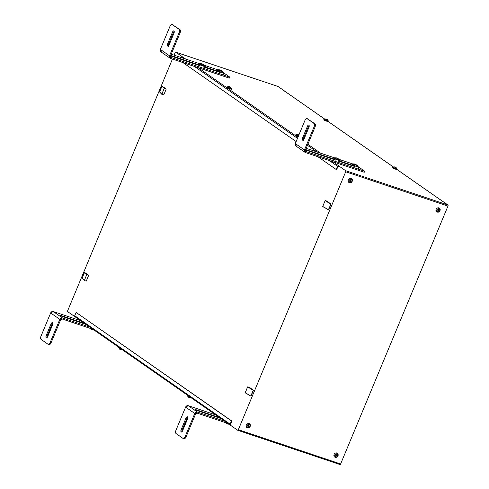 <?xml version="1.0" encoding="UTF-8"?>
<svg xmlns="http://www.w3.org/2000/svg" width="489" height="489" viewBox="0 0 489 489"><rect width="100%" height="100%" fill="white"/><g stroke="black" fill="none" stroke-linecap="round" stroke-linejoin="round"><path stroke-width="0.73" d="M440.4 199.873L440.583 199.928A0.88 0.758 -55.1 0 1 440.834 200.087A0.88 0.758 124.9 0 0 440.583 199.928L440.4 199.873M440.717 200.044L441.06 200.197L440.717 200.044M67.708 310.656A0.88 0.434 -71.5 0 0 67.745 311.713L74.854 316.627L67.745 311.713A0.88 0.434 108.5 0 1 67.708 310.656L172.44 59.065L67.708 310.656M75.104 316.786A0.88 0.758 -55.1 0 1 74.713 315.735A0.88 0.758 124.9 0 0 75.104 316.786L80.826 320.772M230.729 425.399L230.894 425.002L230.753 425.43L237.642 430.234A0.88 0.434 -71.5 0 0 237.697 430.265A0.88 0.434 -71.5 0 0 238.339 429.684L340.619 463.969A0.88 0.434 108.5 0 1 339.971 464.55A0.88 0.434 108.5 0 1 339.916 464.519L237.758 430.271M230.637 425.283L230.637 425.283A0.88 0.758 -55.1 0 1 230.246 424.238A0.88 0.758 124.9 0 0 230.637 425.283M339.916 464.519A0.88 0.434 -71.5 0 0 340.619 463.969L447.973 206.065A0.88 0.434 -71.5 0 0 447.942 205.001L441.06 200.197L447.942 205.001L345.668 170.716A0.88 0.434 108.5 0 1 345.699 171.773A0.88 0.434 -71.5 0 0 345.668 170.716L447.942 205.001A0.88 0.434 108.5 0 1 447.973 206.065L345.699 171.773L238.339 429.684L345.699 171.773L447.973 206.065L340.619 463.969L238.339 429.684A0.88 0.434 108.5 0 1 237.642 430.234L230.753 425.43L231.034 425.027M250.374 425.265A2.335 2.011 124.9 0 0 248.119 423.535A2.335 2.011 124.9 0 0 246.138 426.182L247.086 426.249A1.62 1.394 124.9 0 0 250.026 425.613L250.441 425.363L250.026 425.613A1.62 1.394 124.9 0 0 247.086 426.249L246.138 426.182A2.335 2.011 -55.1 0 1 247.281 423.902A2.335 2.011 -55.1 0 1 249.592 423.81A2.335 2.011 -55.1 0 1 250.374 425.265L250.441 425.363C250.087 427.569 248.913 428.327 246.921 427.643A2.335 2.011 -55.1 0 1 246.138 426.182M338.119 455.173A2.335 2.011 124.9 0 0 336.34 452.912A2.335 2.011 124.9 0 0 333.92 455.118L334.861 455.332A1.62 1.394 124.9 0 0 337.777 455.375L338.186 455.265L337.777 455.375A1.62 1.394 124.9 0 0 334.861 455.332L333.92 455.118A2.335 2.011 -55.1 0 1 335.252 453.193A2.335 2.011 -55.1 0 1 337.355 453.23A2.335 2.011 -55.1 0 1 338.119 455.173M352.41 180.141A2.335 2.011 124.9 0 0 350.155 178.412A2.335 2.011 124.9 0 0 348.174 181.058A2.335 2.011 -55.1 0 1 349.317 178.778A2.335 2.011 -55.1 0 1 351.628 178.687A2.335 2.011 -55.1 0 1 352.41 180.141L352.062 180.49A1.62 1.394 124.9 0 0 349.122 181.126L348.174 181.058L349.122 181.126A1.62 1.394 124.9 0 0 352.062 180.49L352.41 180.141M440.173 209.561A2.335 2.011 124.9 0 0 437.912 207.837A2.335 2.011 124.9 0 0 435.937 210.478A2.335 2.011 -55.1 0 1 437.08 208.198A2.335 2.011 -55.1 0 1 439.391 208.106A2.335 2.011 -55.1 0 1 440.173 209.561L439.825 209.909A1.62 1.394 124.9 0 0 436.885 210.545L435.937 210.478L436.885 210.545A1.62 1.394 124.9 0 0 439.825 209.909L440.173 209.561M338.669 165.765L332.948 161.773L363.993 172.183L364.69 171.229L358.523 166.908L364.641 171.168L363.993 172.183L332.948 161.773L338.669 165.765A0.88 0.758 124.9 0 0 337.606 166.327L329.354 160.569L337.606 166.327A0.88 0.758 -55.1 0 1 338.669 165.765L338.669 165.765M338.785 165.912L338.296 166.162A0.44 0.379 124.9 0 0 337.966 166.449L336.835 169.17L336.475 169.047L337.606 166.327L336.035 169.39L317.887 156.724L336.071 169.408L336.835 169.17L337.966 166.449A0.44 0.379 -55.1 0 1 338.296 166.162L338.785 165.912L345.668 170.716L338.785 165.912M285.044 91.431L324.739 119.12L285.044 91.431A0.88 0.758 -55.1 0 1 285.35 91.645A0.88 0.758 124.9 0 0 285.044 91.431M328.308 121.608L393.352 166.987L328.308 121.608M396.927 169.475L440.583 199.928L396.927 169.475M284.928 91.284L278.045 86.48L284.928 91.284M175.771 52.195L278.045 86.48L175.771 52.195A0.88 0.434 -71.5 0 0 175.716 52.164A0.88 0.434 -71.5 0 0 175.068 52.745A0.88 0.434 108.5 0 1 175.771 52.195L182.654 56.999L175.771 52.195M182.996 57.152L182.654 56.999L182.996 57.152M185.686 59.047L183.131 57.268L185.686 59.047M229.048 78.044L229.689 77.03L223.577 72.763L229.689 77.03L229.048 78.044L198.002 67.635L229.048 78.044M320.631 153.185L307.856 144.273L320.631 153.185M297.905 137.33L198.002 67.635L297.905 137.33M226.963 87.537L231.303 89.328L226.963 87.537A0.709 0.703 14 0 1 227.232 86.883L231.572 88.674A0.709 0.703 14 0 1 231.303 89.328A0.709 0.703 -166 0 0 231.572 88.674L227.232 86.883A0.709 0.703 -166 0 0 226.963 87.537M323.797 120.001L328.137 121.792L323.797 120.001A0.709 0.703 14 0 1 324.066 119.347L328.406 121.138A0.709 0.703 14 0 1 328.137 121.792A0.709 0.703 -166 0 0 328.406 121.138L324.066 119.347A0.709 0.703 -166 0 0 323.797 120.001M295.576 135.404L298.137 136.773L295.576 135.404A0.709 0.703 14 0 1 295.851 134.75L298.412 136.113L295.851 134.75A0.709 0.703 -166 0 0 295.576 135.404M392.41 167.868L396.75 169.659L392.41 167.88A0.709 0.703 14 0 1 392.685 167.214L397.025 169.005A0.709 0.703 14 0 1 396.75 169.659A0.709 0.703 -166 0 0 397.025 169.005L392.685 167.214A0.709 0.703 -166 0 0 392.41 167.868L392.698 167.189M74.713 315.735L230.246 424.238L231.383 421.518L231.743 421.64L230.612 424.36A0.44 0.379 124.9 0 0 230.649 424.77L230.924 425.027L230.649 424.77A0.44 0.379 -55.1 0 1 230.612 424.36L231.725 420.98L76.645 312.795L231.358 420.858L230.246 424.238L74.713 315.735L75.844 313.021L74.713 315.735M48.888 344.519A2.745 1.351 -71.5 0 0 51.082 342.795L60.722 319.641A1.1 0.947 -55.1 0 1 62.048 318.944L93.051 329.335L62.048 318.944L60.722 319.641L51.082 342.795L50.171 342.496L59.811 319.341L62.464 317.936L89.884 327.129L62.464 317.936L53.313 311.554L50.66 312.96L41.027 336.108L50.66 312.96A2.2 1.895 -55.1 0 1 53.313 311.554L80.734 320.741L53.313 311.554L62.464 317.936A2.2 1.895 124.9 0 0 59.811 319.341L50.66 312.96L59.811 319.341L50.171 342.496A2.745 1.351 108.5 0 1 47.983 344.213L41.119 339.427A2.745 1.351 108.5 0 1 41.027 336.108A2.745 1.351 -71.5 0 0 41.119 339.427L47.983 344.213A2.745 1.351 -71.5 0 0 48.154 344.299A2.745 1.351 -71.5 0 0 50.171 342.496L51.082 342.795A2.745 1.351 108.5 0 1 49.065 344.604L48.154 344.299M183.84 438.657A2.745 1.351 -71.5 0 0 186.028 436.94L195.667 413.786A1.1 0.947 -55.1 0 1 196.994 413.083L227.996 423.474L196.994 413.083L195.667 413.786L186.028 436.94L185.123 436.634L194.763 413.48L197.415 412.074L224.83 421.267L197.415 412.074L188.265 405.693L185.612 407.099L175.973 430.253L185.612 407.099A2.2 1.895 -55.1 0 1 188.265 405.693L215.68 414.886L188.265 405.693L197.415 412.074A2.2 1.895 124.9 0 0 194.763 413.48L185.612 407.099L194.763 413.48L185.123 436.634A2.745 1.351 108.5 0 1 182.929 438.352L176.071 433.566A2.745 1.351 108.5 0 1 175.973 430.253A2.745 1.351 -71.5 0 0 176.071 433.566L182.929 438.352A2.745 1.351 -71.5 0 0 183.106 438.437A2.745 1.351 -71.5 0 0 185.123 436.634L186.028 436.94A2.745 1.351 108.5 0 1 184.011 438.743L183.106 438.437M119.597 348.364L121.498 349.183L119.597 348.364A0.709 0.373 -63 0 1 119.719 347.942A0.709 0.373 117 0 0 119.597 348.364L118.662 347.728L118.949 347.031M188.216 396.231L190.117 397.05L188.216 396.231A0.709 0.373 -63 0 1 188.338 395.809A0.709 0.373 117 0 0 188.216 396.231L187.275 395.595L187.568 394.898M337.355 453.23L338.186 455.265C337.575 457.166 336.408 457.759 334.684 457.062A2.335 2.011 -55.1 0 1 333.92 455.118M351.628 178.687L352.477 180.233C352.123 182.446 350.949 183.204 348.957 182.513A2.335 2.011 -55.1 0 1 348.174 181.058M439.391 208.106L440.241 209.659C439.886 211.865 438.712 212.623 436.72 211.939A2.335 2.011 -55.1 0 1 435.937 210.478M317.043 151.981L307.434 145.282L317.043 151.981M297.483 138.338L194.408 66.431L297.483 138.338M182.091 57.843L182.073 57.824A0.88 0.758 -55.1 0 1 183.131 57.268A0.88 0.758 124.9 0 0 182.073 57.824L182.091 57.843M182.513 57.335L182.654 56.999L182.513 57.335M170.074 58.203A2.2 1.895 124.9 0 0 170.49 58.417L198.002 67.635L170.49 58.417L169.518 55.795A2.2 1.895 124.9 0 0 170.074 58.203L160.924 51.822A2.2 1.895 -55.1 0 1 160.368 49.413L170.007 26.259L160.368 49.413L161.346 52.03M219.39 70.343L203.418 64.988L219.39 70.343M201.248 64.261L171.217 54.193L201.248 64.261M169.518 55.795L179.151 32.641L180.062 32.946L170.423 56.094A1.1 0.947 124.9 0 0 170.912 57.409L229.463 77.036L170.912 57.409A1.1 0.947 -55.1 0 1 170.423 56.094L180.062 32.946A2.745 1.351 -71.5 0 0 179.964 29.627L172.195 24.536L179.06 29.328A2.745 1.351 108.5 0 1 179.151 32.641L169.518 55.795L160.368 49.413L169.518 55.795M305.02 152.342A2.2 1.895 124.9 0 0 305.442 152.556L332.948 161.773L305.442 152.556L304.464 149.934A2.2 1.895 124.9 0 0 305.02 152.342L295.869 145.96A2.2 1.895 -55.1 0 1 295.313 143.552L304.953 120.398L295.313 143.552L296.291 146.174M354.342 164.487L338.364 159.127L354.342 164.487M336.2 158.405L306.163 148.332L336.2 158.405M304.464 149.934L314.103 126.779L315.008 127.085L305.374 150.239A1.1 0.947 124.9 0 0 305.857 151.547L364.415 171.174L305.857 151.547A1.1 0.947 -55.1 0 1 305.374 150.239L315.008 127.085A2.745 1.351 -71.5 0 0 314.916 123.766L307.147 118.68L314.005 123.466A2.745 1.351 108.5 0 1 314.103 126.779L304.464 149.934L295.313 143.552L304.464 149.934M88.68 275.307L86.687 274.635L84.34 280.588L86.272 281.096L88.68 275.307L86.272 281.096L84.34 280.588L86.687 274.635L88.68 275.307L84.621 272.471M166.205 89.071L164.206 88.399L161.798 94.188L163.797 94.86L166.205 89.071L163.797 94.86L161.865 94.353L164.206 88.399L166.205 89.071L162.097 86.205L166.168 88.919M328.406 209.836L322.734 206.456L328.467 209.867L330.949 203.992L328.419 209.842L322.734 206.456L328.651 209.793L330.735 204.06L325.142 200.667L322.734 206.456L325.142 200.667L330.925 204.139L328.467 209.867L330.974 204.157M325.307 200.582L330.888 203.962L325.307 200.582L327.074 201.175L325.307 200.582M245.209 392.691L250.9 396.078L245.252 392.844L247.617 386.903L245.209 392.691L250.943 396.102L253.4 390.21L250.869 395.931L253.216 390.295L247.617 386.903L253.4 390.375L250.912 396.084M247.789 386.811L253.363 390.198L247.789 386.811L249.555 387.404L247.789 386.811M84.621 323.455L60.832 315.478L62.207 316.438L85.991 324.415L62.207 316.438C59.994 315.533 59.536 315.209 60.832 315.478L84.621 323.455M219.567 417.594L195.783 409.623L197.153 410.577L220.942 418.553L197.153 410.577C194.94 409.672 194.481 409.354 195.783 409.623L219.567 417.594M75.844 313.021L76.284 312.673L75.844 313.021M47.653 336.676L52.574 324.849A1.785 0.88 -71.5 0 0 52.512 322.691A1.785 0.88 -71.5 0 0 51.088 323.81L46.168 335.637A1.785 0.88 -71.5 0 0 46.229 337.795A1.785 0.88 -71.5 0 0 47.653 336.676A1.785 0.88 108.5 0 1 46.339 337.85A1.785 0.88 108.5 0 1 46.229 337.795A1.785 0.88 108.5 0 1 46.168 335.637L47.072 335.943L51.999 324.115A1.785 0.88 108.5 0 1 52.763 323.058L47.072 335.943A1.785 0.88 -71.5 0 0 46.889 337.728A1.785 0.88 108.5 0 1 47.072 335.943L46.168 335.637L51.088 323.81L51.999 324.115L51.088 323.81L52.512 322.691L52.574 324.849L47.653 336.676M231.743 421.64L231.358 420.858L231.743 421.64M182.599 430.815L187.525 418.987A1.785 0.88 -71.5 0 0 187.464 416.83A1.785 0.88 -71.5 0 0 186.04 417.948L181.113 429.776A1.785 0.88 -71.5 0 0 181.174 431.934A1.785 0.88 -71.5 0 0 182.599 430.815A1.785 0.88 108.5 0 1 181.291 431.989A1.785 0.88 108.5 0 1 181.174 431.934A1.785 0.88 108.5 0 1 181.113 429.776L182.024 430.082L186.945 418.254A1.785 0.88 108.5 0 1 187.709 417.196L182.024 430.082A1.785 0.88 -71.5 0 0 181.835 431.866A1.785 0.88 108.5 0 1 182.024 430.082L181.113 429.776L186.04 417.948L186.945 418.254L186.04 417.948L187.464 416.83L187.525 418.987L182.599 430.815M247.086 426.249A1.62 1.394 -55.1 0 1 250.026 425.613A1.62 1.394 -55.1 0 1 247.086 426.249M248.057 425.766A0.605 0.52 124.9 0 0 249.054 426.102A0.605 0.52 124.9 0 0 248.057 425.766A0.605 0.52 -55.1 0 1 249.054 426.102L248.938 426.017A0.605 0.52 124.9 0 0 248.84 425.399A0.605 0.52 -55.1 0 1 248.938 426.017L249.054 426.102A0.605 0.52 -55.1 0 1 248.057 425.766M334.861 455.332A1.62 1.394 -55.1 0 1 337.777 455.375A1.62 1.394 -55.1 0 1 334.861 455.332M335.882 455.07A0.605 0.52 124.9 0 0 336.756 455.638A0.605 0.52 124.9 0 0 335.882 455.07A0.605 0.52 -55.1 0 1 336.756 455.638L336.64 455.559A0.605 0.52 124.9 0 0 336.603 454.825A0.605 0.52 -55.1 0 1 336.64 455.559L336.756 455.638A0.605 0.52 -55.1 0 1 335.882 455.07M349.122 181.126A1.62 1.394 -55.1 0 1 352.062 180.49A1.62 1.394 -55.1 0 1 349.122 181.126M350.093 180.643A0.605 0.52 124.9 0 0 351.09 180.973A0.605 0.52 124.9 0 0 350.093 180.643A0.605 0.52 -55.1 0 1 351.09 180.973L350.974 180.893A0.605 0.52 124.9 0 0 350.876 180.276A0.605 0.52 -55.1 0 1 350.974 180.893L351.09 180.973A0.605 0.52 -55.1 0 1 350.093 180.643M436.885 210.545A1.62 1.394 -55.1 0 1 439.825 209.909A1.62 1.394 -55.1 0 1 436.885 210.545M437.857 210.062A0.605 0.52 124.9 0 0 438.853 210.398A0.605 0.52 124.9 0 0 437.857 210.062A0.605 0.52 -55.1 0 1 438.853 210.398L438.737 210.319A0.605 0.52 124.9 0 0 438.639 209.695A0.605 0.52 -55.1 0 1 438.737 210.319L438.853 210.398A0.605 0.52 -55.1 0 1 437.857 210.062M296.145 141.559L182.935 62.586L296.145 141.559M336.401 169.512L336.835 169.17L336.108 169.414M217.336 71.064L204.414 66.736L217.336 71.064M218.711 71.363A2.745 0.342 22.6 0 0 217.354 71.07A2.745 0.342 22.6 0 0 218.73 72.03A2.745 0.342 22.6 0 0 220.997 72.959A2.745 0.342 -157.4 0 1 218.73 72.03L204.213 67.164L218.73 72.03A2.745 0.342 -157.4 0 1 217.318 71.101A2.745 0.342 -157.4 0 1 217.354 71.07M202.856 66.877A2.745 0.342 22.6 0 0 204.213 67.164A2.745 0.342 -157.4 0 1 202.856 66.877M170.649 55.911L200.588 65.948L170.649 55.911M199.194 64.982L170.698 55.428L199.194 64.982M170.007 26.259A2.745 1.351 108.5 0 1 172.195 24.536A2.745 1.351 -71.5 0 0 172.024 24.45A2.745 1.351 -71.5 0 0 170.007 26.259M172.525 32.078L167.605 43.906A1.785 0.88 -71.5 0 0 167.666 46.058A1.785 0.88 -71.5 0 0 169.09 44.939L174.011 33.111A1.785 0.88 -71.5 0 0 173.95 30.96A1.785 0.88 -71.5 0 0 172.525 32.078L173.436 32.378A1.785 0.88 108.5 0 1 174.2 31.327A1.785 0.88 -71.5 0 0 173.436 32.378L168.509 44.206L173.436 32.378L172.525 32.078A1.785 0.88 108.5 0 1 173.839 30.899A1.785 0.88 108.5 0 1 173.95 30.96A1.785 0.88 108.5 0 1 174.011 33.111L169.09 44.939L167.666 46.058L167.605 43.906L172.525 32.078M172.739 24.719A2.745 1.351 108.5 0 1 172.929 24.756A2.745 1.351 108.5 0 1 173.106 24.841A2.745 1.351 -71.5 0 0 172.739 24.719M168.326 45.997A1.785 0.88 108.5 0 1 168.509 44.206L167.605 43.906L168.509 44.206L168.571 46.363M179.06 29.328L179.964 29.627A2.745 1.351 108.5 0 1 180.062 32.946L179.151 32.641A2.745 1.351 -71.5 0 0 179.06 29.328L172.195 24.536L179.06 29.328M352.282 165.203L339.366 160.875L352.282 165.203M353.663 165.502A2.745 0.342 22.6 0 0 352.306 165.209A2.745 0.342 22.6 0 0 353.675 166.168A2.745 0.342 22.6 0 0 355.949 167.097A2.745 0.342 -157.4 0 1 353.675 166.168L339.164 161.303L353.675 166.168A2.745 0.342 -157.4 0 1 352.269 165.245A2.745 0.342 -157.4 0 1 352.306 165.209M337.807 161.015A2.745 0.342 22.6 0 0 339.164 161.303A2.745 0.342 -157.4 0 1 337.807 161.015M305.601 150.05L335.533 160.086L305.601 150.05M334.14 159.121L305.649 149.573L334.14 159.121M304.953 120.398A2.745 1.351 108.5 0 1 307.147 118.68A2.745 1.351 -71.5 0 0 306.97 118.589A2.745 1.351 -71.5 0 0 304.953 120.398M307.477 126.217L302.55 138.045A1.785 0.88 -71.5 0 0 302.612 140.196A1.785 0.88 -71.5 0 0 304.036 139.078L308.962 127.25A1.785 0.88 -71.5 0 0 308.901 125.098A1.785 0.88 -71.5 0 0 307.477 126.217L308.382 126.517A1.785 0.88 108.5 0 1 309.146 125.465A1.785 0.88 -71.5 0 0 308.382 126.517L303.461 138.35L308.382 126.517L307.477 126.217A1.785 0.88 108.5 0 1 308.785 125.043A1.785 0.88 108.5 0 1 308.901 125.098A1.785 0.88 108.5 0 1 308.962 127.25L304.036 139.078L302.612 140.196L302.55 138.045L307.477 126.217M307.685 118.858A2.745 1.351 108.5 0 1 307.874 118.894A2.745 1.351 108.5 0 1 308.052 118.98A2.745 1.351 -71.5 0 0 307.685 118.858M303.272 140.135A1.785 0.88 108.5 0 1 303.461 138.35L302.55 138.045L303.461 138.35L303.522 140.502M314.005 123.466L314.916 123.766A2.745 1.351 108.5 0 1 315.008 127.085L314.103 126.779A2.745 1.351 -71.5 0 0 314.005 123.466L307.147 118.68L314.005 123.466M227.324 86.92L231.486 88.637L227.324 86.92A2.861 2.836 14 0 1 229.274 86.608L230.331 87.042A2.861 2.836 14 0 1 231.486 88.637A2.861 2.836 -166 0 0 230.331 87.042L229.274 86.608A2.861 2.836 -166 0 0 227.324 86.92L227.397 86.877M324.158 119.383L328.321 121.101L324.158 119.383A2.861 2.836 14 0 1 326.102 119.072L327.165 119.505A2.861 2.836 14 0 1 328.321 121.101L328.321 121.101A2.861 2.836 -166 0 0 327.165 119.505L326.102 119.072A2.861 2.836 -166 0 0 324.158 119.383L324.231 119.34M295.937 134.787L298.412 136.107L295.937 134.787A2.861 2.836 14 0 1 297.887 134.475L299.023 135.215L297.887 134.475A2.861 2.836 -166 0 0 295.937 134.787L296.016 134.744M392.771 167.25L396.94 168.968L392.771 167.25A2.861 2.836 14 0 1 394.721 166.938L395.784 167.372A2.861 2.836 14 0 1 396.94 168.968A2.861 2.836 -166 0 0 395.784 167.372L394.721 166.938A2.861 2.836 -166 0 0 392.771 167.25L392.85 167.207M86.853 274.549L84.56 272.44L88.619 275.142L84.566 272.434L86.853 274.549M86.687 274.635L84.383 272.52L86.687 274.635M84.273 280.521L82.036 278.155L84.579 272.44L82.036 278.155L84.279 280.423L82.115 278.162M161.792 94.285L159.561 91.92L161.798 94.188L159.561 91.92L161.908 86.284L164.206 88.399L162.097 86.205L166.144 88.906M322.777 206.609L328.651 209.793L330.998 204.157L327.104 201.187M250.881 396.066L245.27 392.856M253.4 390.21L249.555 387.404L253.461 390.375M60.697 315.808L60.832 315.478L60.697 315.808M59.994 315.326L60.832 315.478M195.643 409.947L195.783 409.623L195.643 409.947M194.946 409.464L195.783 409.623M76.645 312.795L231.725 420.98L76.645 312.795M120.765 349.745L120.135 349.501A2.861 1.485 -63 0 1 119.646 348.388A2.861 1.485 117 0 0 120.135 349.501L119.518 349.054M189.384 397.612L188.754 397.368A2.861 1.485 -63 0 1 188.265 396.255A2.861 1.485 117 0 0 188.754 397.368L188.137 396.921M248.155 426.384A0.605 0.52 124.9 0 0 248.938 426.017A0.605 0.52 -55.1 0 1 248.155 426.384M335.919 455.803A0.605 0.52 124.9 0 0 336.64 455.559A0.605 0.52 -55.1 0 1 335.919 455.803M350.191 181.26A0.605 0.52 124.9 0 0 350.974 180.893A0.605 0.52 -55.1 0 1 350.191 181.26M437.955 210.68A0.605 0.52 124.9 0 0 438.737 210.319A0.605 0.52 -55.1 0 1 437.955 210.68M201.242 64.621L203.179 66.094A2.745 0.342 22.6 0 0 204.573 66.351A2.745 0.342 22.6 0 0 203.094 65.392A2.745 0.342 -157.4 0 1 204.579 66.327A2.745 0.342 -157.4 0 1 203.179 66.094C199.494 64.585 198.73 64.053 200.893 64.499L200.667 65.049L200.893 64.499L199.5 64.242M204.573 66.351L204.249 67.134A2.745 0.342 -157.4 0 1 204.213 67.164M219.035 70.581L218.809 71.131L219.035 70.581A2.745 0.342 22.6 0 0 217.642 70.324A2.745 0.342 22.6 0 0 221.321 72.176L222.715 72.433L221.236 71.473A2.745 0.342 -157.4 0 1 222.709 72.384A2.745 0.342 -157.4 0 1 221.321 72.176A2.745 0.342 -157.4 0 1 218.595 71.021A2.745 0.342 -157.4 0 1 217.715 70.282M336.188 158.76L338.131 160.233A2.745 0.342 22.6 0 0 339.525 160.49A2.745 0.342 22.6 0 0 338.046 159.53A2.745 0.342 -157.4 0 1 339.525 160.465A2.745 0.342 -157.4 0 1 338.131 160.233C334.445 158.723 333.681 158.191 335.845 158.638L335.613 159.188L335.845 158.638L334.452 158.381M339.525 160.49L339.201 161.272A2.745 0.342 -157.4 0 1 339.164 161.303M353.987 164.72L353.755 165.27L353.987 164.72A2.745 0.342 22.6 0 0 352.593 164.463A2.745 0.342 22.6 0 0 356.273 166.315L357.667 166.572L356.188 165.612A2.745 0.342 -157.4 0 1 357.661 166.523A2.745 0.342 -157.4 0 1 356.273 166.315A2.745 0.342 -157.4 0 1 353.547 165.16A2.745 0.342 -157.4 0 1 352.661 164.42M230.716 87.335L228.993 86.755L229.469 86.639M328.302 121.046L327.526 119.774M327.551 119.799L325.827 119.218L326.304 119.102M297.697 134.457L299.109 135.043L298.088 134.506M396.169 167.666L394.446 167.085L394.923 166.969M84.377 272.507L82.109 278.327M161.987 86.29L159.555 91.914L161.822 94.328M161.908 86.284L159.64 91.926M328.577 209.781L330.925 204.139L328.388 209.695M253.455 390.393L250.949 396.102L253.473 390.387L249.579 387.422M251.053 396.011L253.406 390.375L250.869 395.931M92.488 329.653L92.971 329.311L92.488 329.653M93.307 329.665L92.555 329.653L93.307 329.665M227.44 423.792L227.923 423.45L227.44 423.792M228.253 423.804L227.507 423.792L228.253 423.804M119.744 349.213L121.156 349.8M188.363 397.08L189.769 397.667M203.179 66.015A4.707 2.317 -71.5 0 1 203.179 66.094A2.745 0.342 -157.4 0 1 200.453 64.939A2.745 0.342 -157.4 0 1 199.573 64.2M202.727 64.279L203.308 64.713L202.727 64.279M203.131 64.878L202.886 64.438L202.917 64.799M203.179 66.094L203.057 65.373M220.869 70.361L221.45 70.795L220.869 70.361M221.272 70.96L221.028 70.52L221.059 70.881M338.125 160.154A4.707 2.317 -71.5 0 1 338.131 160.233A2.745 0.342 -157.4 0 1 335.405 159.078A2.745 0.342 -157.4 0 1 334.519 158.338M337.679 158.418L338.26 158.852L337.679 158.418M338.082 159.023L337.838 158.577L337.862 158.937M338.131 160.233L338.003 159.512M355.821 164.5L356.402 164.934L355.821 164.5M356.224 165.105L355.98 164.659L356.004 165.019M229.078 86.59L230.49 87.176M325.912 119.053L327.324 119.64M394.531 166.914L395.943 167.507M91.834 329.409L92.011 328.987L91.834 329.409M92.042 329.5L92.225 329.06L92.042 329.5M92.47 329.531L92.549 329.164L92.91 329.678M226.786 423.547L226.963 423.126L226.786 423.547M226.988 423.639L227.177 423.199L226.988 423.639M227.416 423.67L227.495 423.309L227.856 423.816M202.098 64.157L202.525 64.187M203.534 64.866L202.587 65.881L203.308 64.713M220.239 70.239L220.667 70.269M221.676 70.948L220.728 71.962L221.45 70.795M337.043 158.295L337.471 158.326M338.48 159.004L337.532 160.019L338.26 158.852M355.185 164.377L355.613 164.408M356.622 165.086L355.674 166.101L356.402 164.934M174.066 55.153L175.068 52.745L174.066 55.153M339.971 464.55L237.697 430.265M284.959 91.315L284.787 91.718M277.99 86.455L175.716 52.164M285.215 91.516L324.769 119.108M328.321 121.584L393.388 166.975M396.94 169.451L440.748 200.013M74.939 316.701L230.472 425.204M249.592 423.81L250.441 425.363M338.755 165.881L338.59 166.284M229.323 78.093L229.744 77.091M364.274 172.238L364.69 171.229M227.251 86.859L226.957 87.549M231.572 88.662L231.285 89.353M324.085 119.322L323.791 120.013M328.406 121.119L328.119 121.816M295.869 134.726L295.576 135.422M397.025 168.992L396.738 169.683M76.247 312.654L76.614 312.777M336.071 169.408L336.432 169.53M172.929 24.756L172.024 24.45M307.874 118.894L306.97 118.589M84.297 280.564L82.036 278.149M118.748 347.771L119.542 349.073M122.299 349.739L120.899 349.788M187.366 395.638L188.155 396.94M190.918 397.606L189.518 397.655M217.318 71.101L217.642 70.324M352.269 165.245L352.593 164.463M227.342 86.889L229.335 86.596M231.486 88.613L230.692 87.311M324.176 119.353L326.169 119.059M295.961 134.756L297.954 134.463M392.795 167.22L394.788 166.926M396.934 168.943L396.145 167.641M90.013 328.315L92.329 329.757M94.175 330.124L92.806 329.91M224.958 422.459L227.208 423.871M229.127 424.263L227.752 424.049M199.469 63.643L201.761 63.778M202.305 63.955L204.702 65.532L205.716 67.506M199.433 64.248L198.491 64.75M217.611 69.725L219.903 69.86M220.447 70.037L222.972 71.773L223.974 75.196M334.421 157.782L336.707 157.916M337.251 158.1L339.647 159.677L340.668 161.645M334.384 158.387L333.437 158.888M352.563 163.864L354.849 163.998M355.393 164.182L357.917 165.912L358.92 169.335"/></g></svg>
